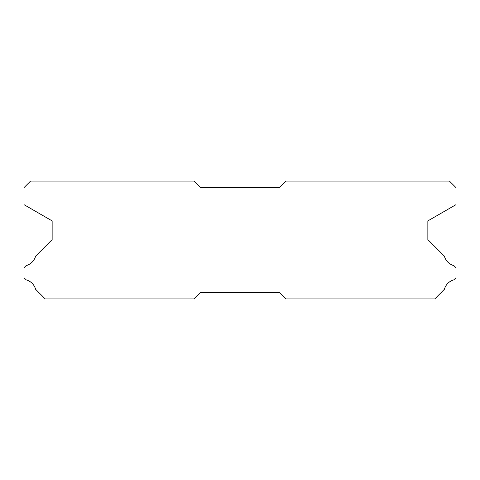 <?xml version="1.0" encoding="UTF-8"?>
<svg xmlns="http://www.w3.org/2000/svg" width="480" height="480" viewBox="0 0 480 480"><rect width="100%" height="100%" fill="white"/><g stroke="black" fill="none" stroke-linecap="round" stroke-linejoin="round"><path stroke-width="0.72" d="M194.184 181.092L30.546 181.092L24 187.638L24 204.654L52.146 220.902L52.146 239.61L35.622 256.134A13.614 13.614 0 0 1 26.112 265.638L24 267.75L24 277.704L26.13 279.834A13.614 13.614 0 0 1 35.616 289.314L45.21 298.908L194.184 298.908L200.73 292.362L279.27 292.362L285.816 298.908L434.79 298.908L444.384 289.314A13.614 13.614 0 0 1 453.87 279.834L456 277.704L456 267.75L453.888 265.638A13.614 13.614 0 0 1 444.378 256.134L427.854 239.61L427.854 220.902L456 204.654L456 187.638L449.454 181.092L285.816 181.092L279.27 187.638L200.73 187.638L194.184 181.092"/></g></svg>
